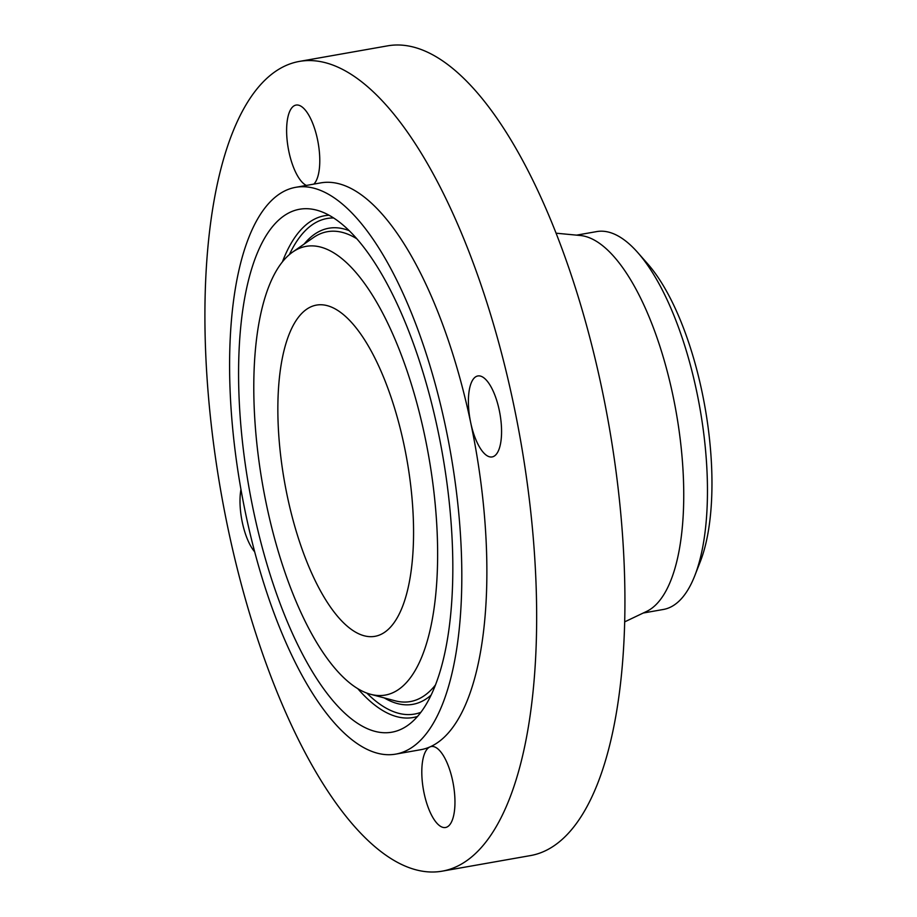 <?xml version="1.0" encoding="UTF-8"?>
<svg xmlns="http://www.w3.org/2000/svg" width="917" height="917" viewBox="0 0 917 917"><rect width="100%" height="100%" fill="white"/><g stroke="black" fill="none" stroke-linecap="round" stroke-linejoin="round"><path stroke-width="1.38" d="M499.249 448.642A41.116 15.199 -100 0 0 497.232 402.162A41.116 15.199 -100 0 0 477.837 375.959A41.116 15.199 -100 0 0 470.73 384.246A41.116 15.199 -100 0 0 470.708 422.68A41.116 15.199 -100 0 0 492.131 456.93A41.116 15.199 -100 0 0 499.249 448.642M286.012 713.174A411.114 152.004 -100 0 0 442.246 871.15A411.114 152.004 -100 0 0 536.491 633.842A411.114 152.004 -100 0 0 455.554 219.404A411.114 152.004 -100 0 0 299.32 61.428A411.114 152.004 -100 0 0 205.076 298.736A411.114 152.004 -100 0 0 286.012 713.174M446.854 762.325A41.116 15.199 -100 0 0 431.231 746.53A41.116 15.199 -100 0 0 429.924 746.931A41.116 15.199 -100 0 0 429.901 811.705A41.116 15.199 -100 0 0 445.524 827.501A41.116 15.199 -100 0 0 454.947 803.773A41.116 15.199 -100 0 0 446.854 762.325M313.855 184.111A41.116 15.199 -100 0 0 311.677 120.872A41.116 15.199 -100 0 0 296.053 105.077A41.116 15.199 -100 0 0 286.631 128.804A41.116 15.199 -100 0 0 294.724 170.253A41.116 15.199 -100 0 0 306.381 185.429M240.953 489.369A41.116 15.199 -100 0 0 254.685 551.839M395.731 754.118L420.811 749.693A287.778 106.406 -100 0 0 429.924 746.931A287.778 106.406 -100 0 0 470.708 422.68A287.778 106.406 -100 0 0 430.13 293.474A287.778 106.406 -100 0 0 320.767 182.884L295.687 187.32A287.778 106.406 -100 0 0 229.709 353.435A287.778 106.406 -100 0 0 286.368 643.539A287.778 106.406 -100 0 0 395.731 754.118A287.778 106.406 -100 0 0 461.698 588.003A287.778 106.406 -100 0 0 405.05 297.899A287.778 106.406 -100 0 0 295.687 187.32M442.246 871.15L530.519 855.572A411.114 152.004 -100 0 0 624.764 618.264A411.114 152.004 -100 0 0 543.827 203.826A411.114 152.004 -100 0 0 387.604 45.85L299.32 61.428M238.638 381.896A265.517 98.176 -100 0 0 298.082 645.442A265.517 98.176 -100 0 0 407.526 725.553A265.517 98.176 -100 0 0 452.769 559.53A265.517 98.176 -100 0 0 316.548 210.119A265.517 98.176 -100 0 0 238.638 381.896M437.581 546.933A227.829 84.238 -100 0 0 386.573 320.79A227.829 84.238 -100 0 0 292.661 252.06A227.829 84.238 -100 0 0 253.837 394.505A227.829 84.238 -100 0 0 370.732 694.329A227.829 84.238 -100 0 0 437.581 546.933M380.383 369.723A168.178 62.184 -100 0 0 316.48 305.097A168.178 62.184 -100 0 0 277.92 402.173A168.178 62.184 -100 0 0 311.035 571.715A168.178 62.184 -100 0 0 374.938 636.329A168.178 62.184 -100 0 0 413.498 539.253A168.178 62.184 -100 0 0 380.383 369.723M576.575 235.142L596.715 231.588A191.859 70.941 80 0 1 637.774 252.588L647.734 263.901A176.809 65.371 80 0 1 711.924 477.803A176.809 65.371 80 0 1 700.29 561.64L694.799 575.67A191.859 70.941 80 0 1 663.404 609.461L643.276 613.014M637.774 252.588A191.859 70.941 80 0 1 669.616 305.315A191.859 70.941 -100 0 1 707.42 484.703A191.859 70.941 80 0 1 694.799 575.67M624.683 621.864L646.634 611.41A191.859 70.941 -100 0 0 645.923 309.499A191.859 70.941 -100 0 0 580.289 235.497L556.08 233.193M417.522 716.452A254.766 94.199 80 0 1 357.756 688.633M420.88 712.314A251.613 93.03 80 0 1 366.8 693.069M282.425 261.838A254.766 94.199 80 0 1 329.054 215.243M289.405 254.571A251.613 93.03 80 0 1 333.628 217.982M304.146 244.048A241.733 89.373 80 0 1 349.148 230.648M431.128 695.097A241.733 89.373 80 0 1 384.257 697.917M292.661 252.06L313.327 237.652A238.58 88.215 80 0 1 356.77 238.752M435.518 684.884A238.58 88.215 80 0 1 395.078 700.783L370.732 694.329"/></g></svg>
